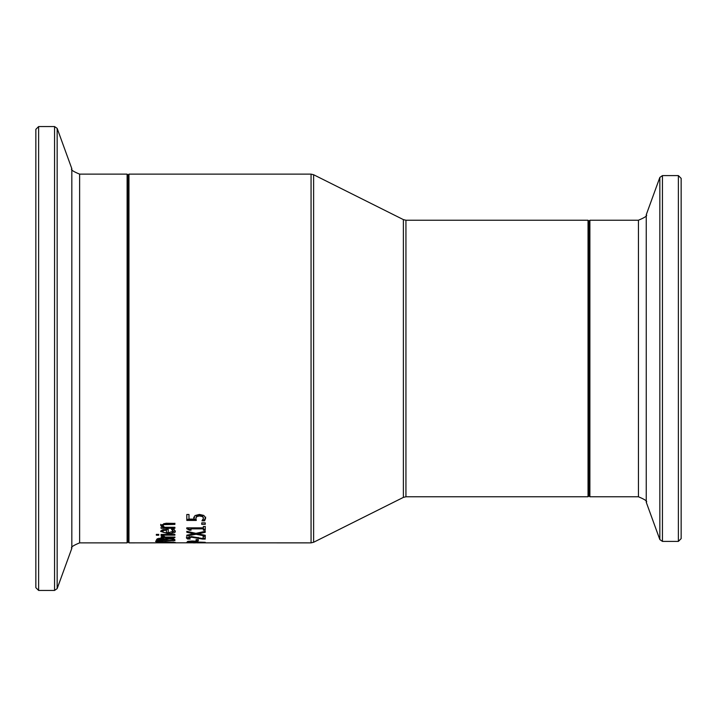 <?xml version="1.0" encoding="UTF-8"?>
<svg xmlns="http://www.w3.org/2000/svg" width="717" height="717" viewBox="0 0 717 717"><rect width="100%" height="100%" fill="white"/><g stroke="black" fill="none" stroke-linecap="round" stroke-linejoin="round"><path stroke-width="1.08" d="M193.895 519.108L194.943 515.604L199.398 514.421L203.834 515.433L205.645 518.14L204.596 520.829L201.979 520.829L203.503 518.113L202.382 516.545L199.38 515.98L196.727 516.607L195.866 518.382L196.315 520.417L186.814 520.417L186.814 514.483L188.983 514.483L188.983 519.108L193.895 519.108L193.796 517.082M195.992 519.368L186.814 519.368M203.503 518.113L202.382 515.469L199.38 514.896L196.727 515.532L195.866 518.382M205.645 517.074L204.596 519.789L202.875 519.789M196.727 516.607L196.727 515.532M202.382 516.545L202.382 515.469M204.596 520.829L204.596 519.789M173.164 542.437L165.681 541.962L158.197 542.437L165.681 542.733L173.164 542.437L173.164 541.971M158.197 542.437L158.197 541.971M158.565 542.751L156.073 542.437L158.565 541.935L165.681 541.693L175.289 542.437L158.565 542.572M169.239 538.18L173.406 538.61L174.894 539.686L174.894 540.6L156.458 540.6L157.211 538.79L160.617 538.377L164.65 538.933L169.239 538.18M174.894 539.668L172.806 539.668M166.469 538.117L165.994 540.197L172.806 540.197L172.026 539.023L169.337 538.745L163.942 539.668L163.333 538.198M158.556 539.668L156.458 539.668M166.469 539.059L166.469 538.35M172.026 539.023L172.026 538.342M172.806 539.847L172.026 538.082M158.556 539.776L163.942 540.197L163.333 539.139L160.958 538.933L159.031 539.121L158.556 539.776L159.031 538.18M159.031 539.121L159.031 538.431M162.813 541.147L155.643 541.075M162.813 541.371L155.643 541.443M174.894 534.443L174.894 535.151L161.065 535.151L161.065 534.443L174.894 534.443M163.126 537.06L161.137 535.698L163.557 535.698L165.08 537.06L174.894 537.06L174.894 537.642L161.065 537.642L161.065 537.06L163.126 537.06L163.126 536.11L161.899 535.698M164.041 536.692L163.126 536.692M175.127 530.714L172.017 532.39M168.217 532.677L166.443 532.641M173.182 531.216L171.506 529.361L174.043 529.361L175.208 531.207C175.907 532.534 173.514 533.349 168.056 533.645L160.671 531.414L162.212 529.881L168.217 529.263L168.217 532.856L173.182 531.216L172.564 529.137M163.091 532.193L160.787 530.912M172.564 530.132L172.564 529.361M163.664 530.481L162.589 531.467L162.589 530.481L163.664 529.487L163.664 530.481L166.443 530.168L166.443 529.263M162.589 531.467L163.673 532.462L166.443 532.856L166.443 530.168M156.342 535.196L156.342 534.389L158.762 534.389L158.762 535.196L156.342 535.196M174.894 523.258L174.894 524.414L163.915 524.629L162.884 525.651L162.884 524.638L163.915 523.607L174.894 523.383L165.914 523.258L160.671 525.364L162.598 527.273L162.598 526.269L160.671 524.351M162.884 525.651L164.56 527.273L174.894 527.273L162.598 527.273M174.894 527.273L174.894 528.286L161.065 528.286L161.065 527.273M192.371 541.012L196.467 541.236L198.385 542.088L205.25 542.303L186.814 542.303L187.971 541.308L192.371 541.012M197.327 541.38L196.288 541.38M188.938 541.38L187.648 541.38M188.938 541.891L196.288 542.088L192.452 541.353L188.938 541.891L188.938 541.165M196.288 541.927L196.288 541.21M197.085 542.85L311.061 542.868L311.061 174.132L128.961 174.132L128.961 542.868L197.085 542.805M195.651 542.868L193.124 542.868M198.304 539.578L198.304 540.779L196.064 540.779L196.064 539.578L198.304 539.578L196.064 539.578M188.571 538.064L187.531 538.064L186.429 537.015M189.315 536.513L188.562 538.001L190.166 538.978M205.25 538.144L203.117 538.144M190.166 539.014L187.531 539.014L187.531 538.064M187.531 539.014L186.429 537.965L191.493 536.576L203.117 538.601L203.117 536.37L205.25 536.37L205.25 539.085L202.642 539.085L202.642 538.485M202.642 539.085L191.627 537.23L188.562 538.001M197.901 533.851L205.25 535.267L205.25 536.029L196.019 534.282L186.814 535.984L186.814 535.169L194.029 533.798L186.814 532.274L186.814 531.315L195.902 533.349L205.25 531.315L205.25 532.328L197.901 533.851L197.901 532.928M205.25 531.315L201.979 532.05M194.029 533.798L194.029 532.946M197.901 533.69L196.243 533.358M196.019 534.282L196.019 533.323M195.875 533.34L194.029 533.699M203.368 526.852L205.25 526.412L205.25 530.204L203.368 530.204L203.368 528.859L191.018 528.859L191.018 530.204L189.324 530.204L188.248 527.855M191.018 529.218L189.324 529.218M189.324 530.204L186.761 528.671L186.761 527.855L203.368 527.855L191.018 527.864L191.018 528.859M205.25 529.218L203.368 529.218M203.368 528.859L203.368 526.412M205.25 522.881L205.25 524.351L201.728 524.351L201.728 522.881L205.25 522.881L201.728 522.881M588.962 358.5L588.962 495.859L588.039 496.782L588.039 220.218L588.962 221.141L588.962 358.5M128.961 542.868L128.038 541.953L128.038 175.047L128.961 174.132M681.15 358.5L681.15 178.372L678.381 175.602L678.381 541.398L681.15 538.628L681.15 358.5M35.85 358.5L35.85 587.671L38.619 590.441L38.619 126.559L35.85 129.329L35.85 576.351M199.38 515.98L199.38 514.896M169.337 538.745L169.337 538.18M160.958 538.933L160.958 538.377M163.333 539.139L163.333 538.592M168.056 533.645L168.056 532.677M167.007 524.414L167.007 523.383M163.915 524.629L163.915 523.607M189.315 537.463L189.315 536.683M191.627 537.23L191.627 536.576M198.206 538.117L198.206 537.427M405.939 220.218L403.384 219.617L403.384 497.383L405.939 496.782L405.939 220.218L588.039 220.218M403.384 497.383L313.616 542.267L313.616 174.733L403.384 219.617M678.381 541.398L662.436 541.398L662.436 175.602L659.837 177.422L659.837 539.578L646.25 502.241L646.25 214.759C647.765 215.584 645.166 217.403 638.453 220.218L638.453 496.782L589.885 496.782L589.885 220.218L588.962 221.141M38.619 126.559L54.564 126.559L54.564 590.441L57.163 588.621L57.163 128.379L71.825 168.665L71.825 548.335C70.427 547.376 73.026 545.556 79.623 542.868L79.623 174.132L127.115 174.132L127.115 542.868L128.038 541.953M405.939 496.782L588.039 496.782M311.061 542.868L313.616 542.267M311.061 174.132L313.616 174.733M589.885 496.782L588.962 495.859M638.453 220.218L589.885 220.218M678.381 175.602L662.436 175.602M662.436 541.398L659.837 539.578M646.25 214.759L659.837 177.422M646.25 502.241C647.765 501.416 645.166 499.597 638.453 496.782M127.115 174.132L128.038 175.047M79.623 542.868L127.115 542.868M38.619 590.441L54.564 590.441M54.564 126.559L57.163 128.379M71.825 548.335L57.163 588.621M71.825 168.665C70.427 169.624 73.026 171.444 79.623 174.132"/></g></svg>
